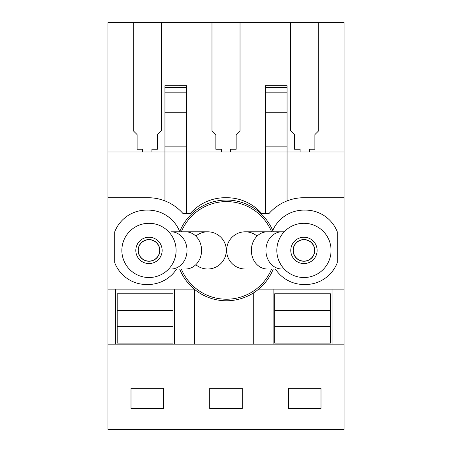 <?xml version="1.0" encoding="UTF-8"?>
<svg xmlns="http://www.w3.org/2000/svg" width="452" height="452" viewBox="0 0 452 452"><rect width="100%" height="100%" fill="white"/><g stroke="black" fill="none" stroke-linecap="round" stroke-linejoin="round"><path stroke-width="0.68" d="M271.601 269.002A48.816 48.816 0 0 1 181.331 269.002M181.331 231.814A48.816 48.816 0 0 1 271.601 231.814M267.301 231.814A18.594 15.944 90 0 0 251.357 250.408A18.594 15.944 90 0 0 267.301 269.002L281.867 269.002A18.594 15.944 -90 0 1 265.917 250.408A18.594 15.944 -90 0 1 281.867 231.814L245.216 231.814A18.594 18.594 0 0 0 226.621 250.408A18.594 18.594 0 0 0 245.216 269.002A18.594 18.594 0 0 1 237.317 233.571A18.594 18.594 0 0 1 257.103 236.108M195.823 236.108A18.594 18.594 0 0 1 226.311 250.408A18.594 18.594 0 0 1 195.823 264.708M226.311 250.408A18.594 18.594 0 0 1 207.711 269.002L185.631 269.002A18.594 15.944 90 0 0 201.575 250.408A18.594 15.944 90 0 0 185.631 231.814L207.711 231.814A18.594 18.594 0 0 1 226.311 250.408M314.643 250.408A10.695 10.695 0 0 1 303.953 261.103A10.695 10.695 0 0 1 293.258 250.408A10.695 10.695 0 0 1 303.953 239.713A10.695 10.695 0 0 1 314.643 250.408M159.675 250.408A10.695 10.695 0 0 1 148.979 261.103A10.695 10.695 0 0 1 138.284 250.408A10.695 10.695 0 0 1 148.979 239.713A10.695 10.695 0 0 1 159.675 250.408M303.953 263.578A13.17 13.17 0 0 1 290.777 250.408A13.17 13.17 0 0 1 303.953 237.238A13.17 13.17 0 0 1 317.123 250.408A13.17 13.17 0 0 1 303.953 263.578M280.15 237.407A27.12 27.12 0 0 1 316.954 226.61A27.12 27.12 0 0 1 327.751 263.409A27.12 27.12 0 0 1 290.947 274.206A27.12 27.12 0 0 1 280.15 237.407M303.953 261.256A10.848 10.848 0 0 1 293.105 250.408A10.848 10.848 0 0 1 303.953 239.56A10.848 10.848 0 0 1 314.801 250.408A10.848 10.848 0 0 1 303.953 261.256M148.979 263.578A13.17 13.17 0 0 1 135.809 250.408A13.17 13.17 0 0 1 148.979 237.238A13.17 13.17 0 0 1 162.149 250.408A13.17 13.17 0 0 1 148.979 263.578M125.181 237.407A27.12 27.12 0 0 1 161.98 226.61A27.12 27.12 0 0 1 172.777 263.409A27.12 27.12 0 0 1 135.979 274.206A27.12 27.12 0 0 1 125.181 237.407M148.979 261.256A10.848 10.848 0 0 1 138.131 250.408A10.848 10.848 0 0 1 148.979 239.56A10.848 10.848 0 0 1 159.827 250.408A10.848 10.848 0 0 1 148.979 261.256M179.659 231.814A50.364 50.364 0 0 1 273.274 231.814M273.274 269.002A50.364 50.364 0 0 1 179.659 269.002M344.091 344.164L344.091 152.002L287.06 152.002L287.06 85.705L265.364 85.705L265.364 152.002L186.636 152.002L186.636 112.254L164.94 112.254L164.94 152.002L107.909 152.002L107.909 429.4L344.091 429.4L344.091 344.164L107.909 344.164M107.909 197.716L148.047 197.716A46.494 46.494 0 0 1 182.919 213.457L190.354 213.457L186.636 213.457L186.636 152.002L164.94 152.002L164.94 200.897M164.94 112.254L164.94 85.71L186.636 85.705L186.636 87.366L164.94 87.366M107.909 152.002L107.909 22.6L161.302 22.6L161.302 130.741L157.426 134.611L157.426 149.239L151.923 149.239L151.923 152.002M186.636 146.866L164.94 146.866M186.636 112.254L186.636 87.366M261.646 213.457A46.494 46.494 0 0 0 226.774 197.716A46.494 46.494 0 0 1 261.646 213.457L269.081 213.457A46.494 46.494 0 0 1 303.953 197.716L344.091 197.716M269.081 213.457A46.494 46.494 0 0 1 287.06 200.897L287.06 152.002L265.364 152.002L265.364 213.457M344.091 152.002L344.091 22.6L318.75 22.6L318.75 130.741L314.874 134.611L314.874 149.239L309.377 149.239L309.377 152.002M300.077 152.002L300.077 149.239L294.574 149.239L294.574 134.611L290.698 130.741L290.698 22.6L318.75 22.6M290.698 22.6L240.023 22.6L240.023 130.741L236.153 134.611L236.153 149.239L230.65 149.239L230.65 152.002M221.35 152.002L221.35 149.239L215.847 149.239L215.847 134.611L211.977 130.741L211.977 22.6L240.023 22.6M211.977 22.6L161.302 22.6M133.25 22.6L133.25 130.741L137.125 134.611L137.125 149.239L142.623 149.239L142.623 152.002M107.909 429.208L344.091 429.208M131.001 388.33L131.001 408.478L163.545 408.478L163.545 388.33L131.001 388.33M209.728 388.33L242.272 388.33L242.272 408.478L209.728 408.478L209.728 388.33M320.999 408.478L320.999 388.33L288.455 388.33L288.455 408.478L320.999 408.478M115.661 344.164L115.661 289.15L107.909 289.15M194.281 289.15L115.661 289.15M344.091 289.15L258.646 289.15M226.774 197.716L225.226 197.716A46.494 46.494 0 0 0 190.354 213.457M176.625 269.002A34.092 34.092 0 0 1 147.273 284.494A34.092 34.092 0 0 1 114.729 262.781L114.729 231.836A34.092 34.092 0 0 1 147.273 210.123A34.092 34.092 0 0 1 179.732 231.622M272.731 230.509A34.092 34.092 0 0 1 304.727 210.123A34.092 34.092 0 0 1 337.271 231.836L337.271 262.781A34.092 34.092 0 0 1 304.727 284.494A34.092 34.092 0 0 1 275.375 269.002M287.06 146.866L265.364 146.866M332 344.164L332 289.15M253.273 344.164L253.273 293.043M273.11 344.164L273.11 289.15M194.388 344.164L194.388 289.235M174.551 344.164L174.551 289.15M117.209 326.355L172.997 326.355L172.997 343.079L117.209 343.079L117.209 310.524L172.997 310.524L117.209 310.722M172.997 310.524L172.997 293.8L117.209 293.8L117.209 310.524M117.209 326.158L172.997 326.158L172.997 310.722M274.663 326.355L330.452 326.355L330.452 343.079L274.663 343.079L274.663 310.524L330.452 310.524L274.663 310.722M330.452 310.524L330.452 293.8L274.663 293.8L274.663 310.524M274.663 326.158L330.452 326.158L330.452 310.722M185.631 269.002L171.065 269.002A18.594 15.944 -90 0 0 187.009 250.408A18.594 15.944 -90 0 0 171.065 231.814L185.631 231.814M186.636 92.829L164.94 92.829M287.06 112.254L265.364 112.254M287.06 92.829L265.364 92.829M287.06 87.366L265.364 87.366M267.301 269.002L245.216 269.002M281.867 269.002L284.212 269.002M281.867 231.814L284.212 231.814L281.867 231.814"/></g></svg>
